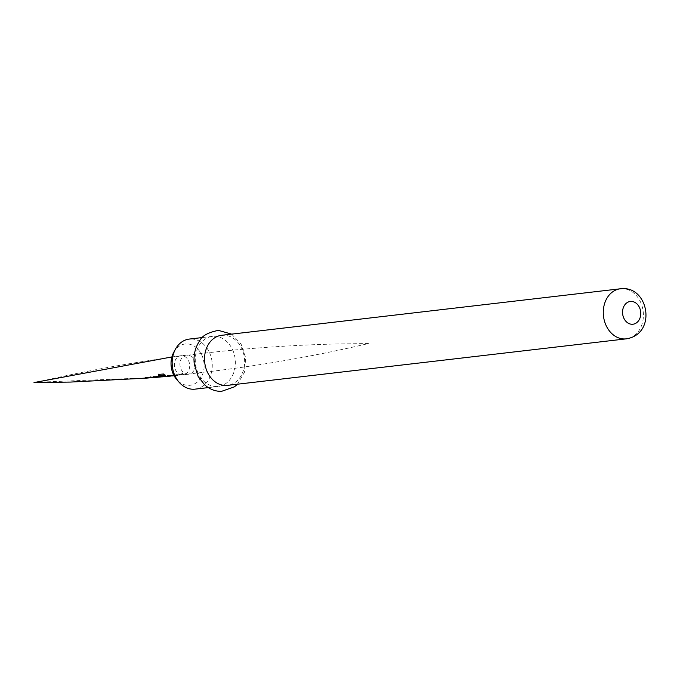 <?xml version="1.0" encoding="UTF-8"?>
<svg xmlns="http://www.w3.org/2000/svg" width="680" height="680" viewBox="0 0 680 680"><rect width="100%" height="100%" fill="white"/><g stroke="black" fill="none" stroke-linecap="round" stroke-linejoin="round"><path stroke-width="0.51" stroke-dasharray="3.4 2.55" d="M183.107 372.887L181.569 374.272L183.345 372.971L182.937 372.666L181.45 374L182.937 372.666M153.671 377.57L155.202 376.95L151.19 377.23L148.282 377.978M150.883 377.162L154.989 377.375L155.1 376.669L145.137 377.672M156.188 377.357L158.635 376.737L155.916 377.357M161.237 376.924L163.719 376.286L160.999 376.924M168.81 376.236L163.557 376.695M162.613 376.108L165.333 375.598L169.847 376.116L170.111 375.428L163.591 376.686M173.74 375.071L177.497 375.377L171.113 376.006M176.392 375.513L177.497 375.377L177.744 374.705L167.696 375.675M178.882 375.267L181.39 374.646L177.718 375.377L175.194 374.918L183.056 374.858A9.622 7.625 -96.7 0 1 182.597 374.892A9.622 7.625 -96.7 0 1 174.42 365.891A9.622 7.625 -96.7 0 1 180.829 355.742A9.622 7.625 -96.7 0 1 180.914 355.733A9.622 7.625 -96.7 0 1 181.458 355.691A9.622 7.625 -96.7 0 1 189.635 364.752A9.622 7.625 -96.7 0 1 183.141 374.85A9.622 7.625 -96.7 0 1 183.056 374.858M176.826 375.488L177.718 375.377M171.3 376.006L173.978 375.53M167.764 375.377L176.112 375.224L175.202 375.632M163.838 376.695L168.623 376.244L166.727 376.014M148.571 377.978L153.382 377.57M188.147 374.247A9.622 7.625 -96.7 0 1 179.97 365.185A9.622 7.625 -96.7 0 1 186.464 355.087A9.622 7.625 -96.7 0 1 187.008 355.045A9.622 7.625 -96.7 0 1 195.185 364.106A9.622 7.625 -96.7 0 1 188.691 374.204A9.622 7.625 -96.7 0 1 188.147 374.247M173.697 352.427A20.799 16.482 -96.7 0 1 186.345 343.901A20.799 16.482 -96.7 0 1 204.077 364.216A20.799 16.482 -96.7 0 1 188.81 385.381A20.799 16.482 -96.7 0 1 176.885 379.729M195.126 389.138A25.202 19.975 83.3 0 0 212.143 362.686A25.202 19.975 83.3 0 0 190.714 338.971A25.202 19.975 83.3 0 0 189.286 339.074M216.827 386.546A25.202 19.975 -96.7 0 1 195.398 362.822A25.202 19.975 -96.7 0 1 212.415 336.37A25.202 19.975 -96.7 0 1 213.843 336.269A25.202 19.975 -96.7 0 1 235.272 359.992A25.202 19.975 -96.7 0 1 218.254 386.444A25.202 19.975 -96.7 0 1 216.827 386.546M221.663 335.291A25.202 19.975 -96.7 0 1 223.091 335.189A25.202 19.975 -96.7 0 1 244.519 358.912A25.202 19.975 -96.7 0 1 227.502 385.365M180.141 374.476L177.701 375.079L175.261 374.629L180.234 374.756M178.865 374.96L177.701 375.079M173.468 375.105L177.497 375.377M177.446 375.079L176.375 375.207M171.181 375.989L170.119 375.81M171.283 375.7L172.15 375.921M175.185 375.326L173.799 375.19M158.27 374.544L163.617 373.771L164.883 375.181M164.994 374.909L164.552 374.952M160.335 375.3L163.82 376.388A3971.438 2415.36 88.5 0 1 162.537 376.499L158.856 375.343M164.654 376.609L167.756 376.031A3971.438 2415.36 88.5 0 0 168.793 375.929L169.796 375.819M155.482 377.017L158.542 376.448L154.981 377.153L153.697 376.618L157.734 376.252L160.25 376.865M154.19 377.12L153.629 376.907M156.179 377.051L154.981 377.153M160.268 376.558L163.617 376.006L159.316 376.992M161.219 376.618L160.055 376.72M145.197 377.375L147.39 377.765M148.563 377.672L151.92 377.341M153.663 377.264L152.473 377.357M620.415 288.779A25.202 19.975 -96.7 0 1 621.843 288.677A25.202 19.975 -96.7 0 1 643.271 312.4A25.202 19.975 -96.7 0 1 626.255 338.852M180.829 355.742L171.904 356.94M174.097 375.751L175.601 375.606M186.464 355.087L180.914 355.733M212.415 336.37L202.444 337.535M231.633 334.126L241.06 344.003L245.684 357.867L244.375 372.427L237.473 384.2M218.254 386.444L208.284 387.608M188.691 374.204L183.141 374.85M170.501 375.785L171.674 375.675M175.576 375.3L176.792 375.181M169.175 375.912C236.631 369.623 303.093 358.827 368.56 343.536L334.577 344.021C233.826 346.681 134.521 359.431 36.66 382.253L145.843 377.893M168.105 376.006L164.178 376.363M162.885 376.482L159.605 376.771M159.324 376.796L155.482 377.12M154.19 377.23L147.007 377.8"/><path stroke-width="1.02" d="M148.844 377.842L145.137 377.672L155.32 377.442L153.629 376.907L157.667 376.541L161.942 376.865M70.652 382.067L147.407 378.072M153.671 377.57L154.989 377.375M155.916 377.357L155.32 377.442M160.999 376.924L156.833 377.298M162.554 376.805L158.746 375.606L158.55 374.391L163.472 374L164.883 375.181L160.233 375.564L163.838 376.695M168.81 376.236L161.891 376.176L167.764 376.337M170.136 376.116L167.696 375.675L172.15 375.921M173.978 375.53L172.762 375.181L173.893 375.054M153.697 376.618L154.181 377.425L153.629 376.907M148.571 377.978L149.821 377.808M153.706 377.493L152.49 377.663M179.239 382.389L176.885 379.729A20.799 16.482 -96.7 0 1 173.697 352.427L175.381 349.299A25.202 19.975 83.3 0 0 179.239 382.389A25.202 19.975 83.3 0 0 193.698 389.24A25.202 19.975 83.3 0 0 195.126 389.138L208.284 387.608M202.444 337.535L189.286 339.074A25.202 19.975 83.3 0 0 175.381 349.299M226.075 385.466A25.202 19.975 -96.7 0 1 204.646 361.743A25.202 19.975 -96.7 0 1 221.663 335.291L620.415 288.779A25.202 19.975 -96.7 0 0 603.398 315.231A25.202 19.975 -96.7 0 0 624.827 338.954A25.202 19.975 -96.7 0 0 626.255 338.852L227.502 385.365A25.202 19.975 -96.7 0 1 226.075 385.466M164.994 374.909L160.233 375.564M158.703 374.161L158.746 375.606M166.94 376.295L161.959 375.887M159.316 376.992L155.474 377.324M152.473 377.357L150.203 376.941M632.34 324.267A11.458 9.078 -96.7 0 1 622.565 313.08A11.458 9.078 -96.7 0 1 630.981 301.418A11.458 9.078 -96.7 0 1 640.747 312.604A11.458 9.078 -96.7 0 1 632.34 324.267M156.51 377.341L160.42 377M161.585 376.899L162.911 376.788M169.201 376.219L170.535 376.091M171.904 356.94L34 382.559L70.66 382.067M171.708 375.98L174.097 375.751M164.203 376.669L168.13 376.312M231.633 334.126L218.416 330.378C208.046 332.418 201.764 335.962 199.571 341.012C195.083 347.675 193.316 355.376 194.259 364.115L198.152 376.49L204.663 384.863C209.755 389.308 215.364 391.467 221.501 391.357L234.473 386.818L237.473 384.2M626.255 338.852C656.939 334.092 648.805 286.943 622.302 288.643L620.415 288.779M169.175 375.912L169.796 375.853M155.295 377.137L154.19 377.23M147.007 377.8L145.843 377.893"/></g></svg>
